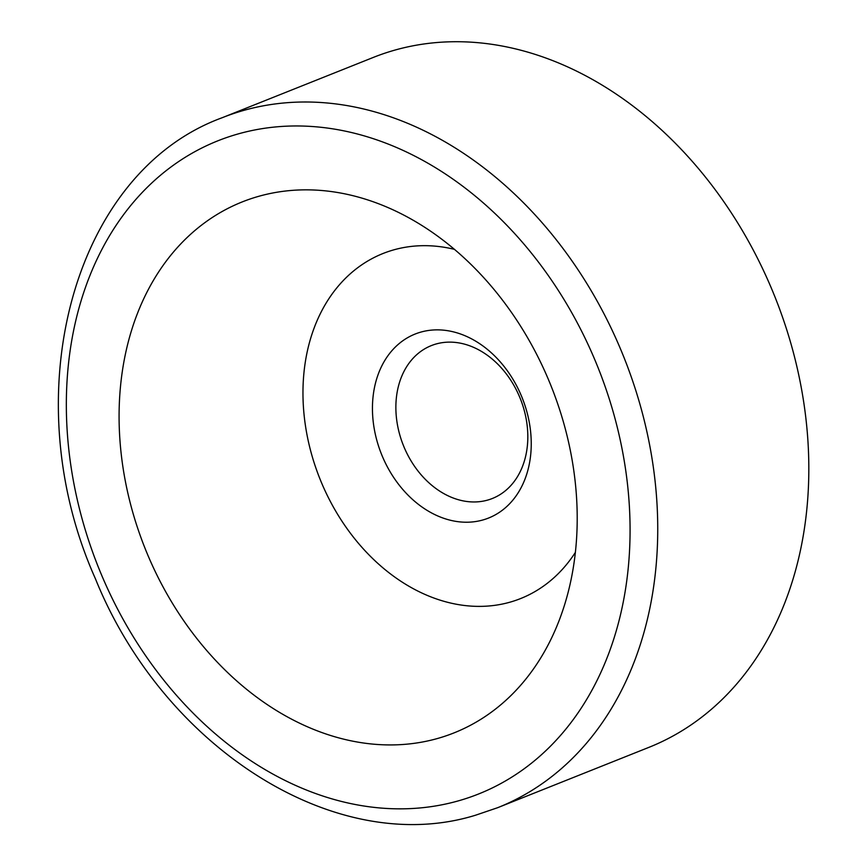 <?xml version="1.0" encoding="UTF-8"?>
<svg xmlns="http://www.w3.org/2000/svg" width="867" height="867" viewBox="0 0 867 867"><rect width="100%" height="100%" fill="white"/><g stroke="black" fill="none" stroke-linecap="round" stroke-linejoin="round"><path stroke-width="1.3" d="M222.342 117.663L373.417 57.385A371.466 284.192 68.2 0 1 775.033 297.099A371.466 284.192 68.2 0 1 648.722 747.43L497.647 807.697A371.466 284.192 68.2 0 0 623.947 357.367A371.466 284.192 68.2 0 0 222.342 117.663C72.254 172.457 13.623 395.807 95.37 578.636C163.722 748.232 336.559 858.373 475.68 815.175L497.647 807.697M437.77 738.424A285.817 218.668 68.2 0 1 119.548 433.901A285.817 218.668 68.2 0 1 410.384 218.657A285.817 218.668 68.2 0 1 564.525 605.003A285.817 218.668 68.2 0 1 437.77 738.424M575.363 552.409A185.733 142.101 68.2 0 1 510.067 602.153A185.733 142.101 68.2 0 1 305.715 427.442A185.733 142.101 68.2 0 1 454.449 249.349M482.886 519.972A99.055 75.787 68.2 0 1 373.027 397.064A99.055 75.787 68.2 0 1 499.565 361.095A99.055 75.787 68.2 0 1 482.886 519.972M487.655 500.086A82.3 62.966 68.2 0 1 402.201 442.354A82.3 62.966 68.2 0 1 431.343 345.597A82.3 62.966 68.2 0 1 520.33 398.712A82.3 62.966 68.2 0 1 492.348 498.492A82.3 62.966 68.2 0 1 487.655 500.086M458.415 800.848A351.655 269.041 68.2 0 1 68.406 364.541A351.655 269.041 68.2 0 1 517.61 236.843A351.655 269.041 68.2 0 1 458.415 800.848"/></g></svg>
